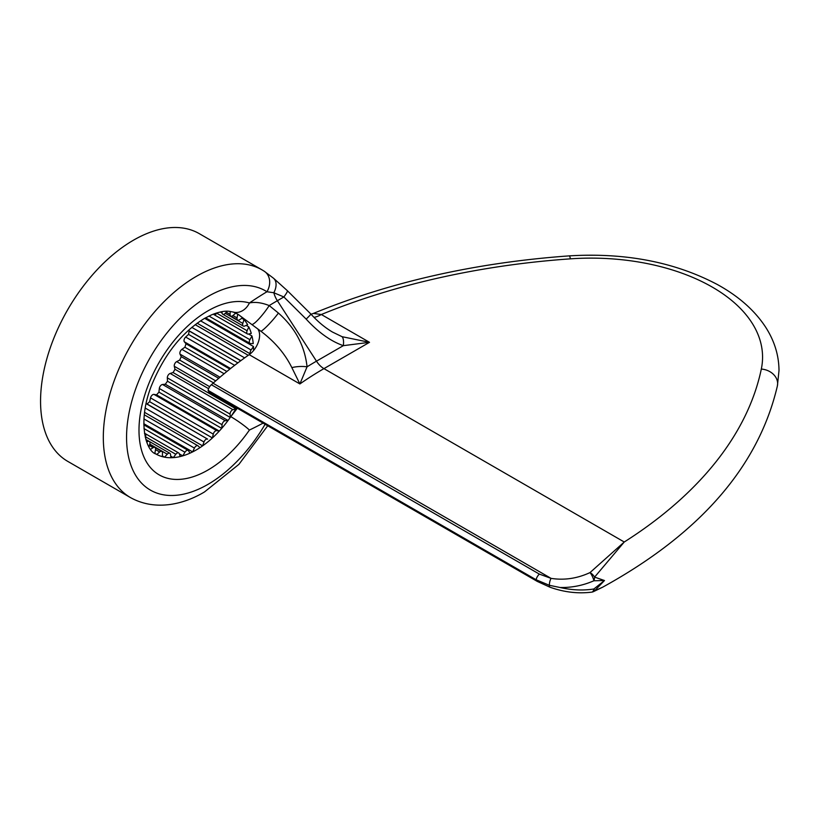 <?xml version="1.0" encoding="UTF-8"?>
<svg xmlns="http://www.w3.org/2000/svg" width="820" height="820" viewBox="0 0 820 820"><rect width="100%" height="100%" fill="white"/><g stroke="black" fill="none" stroke-linecap="round" stroke-linejoin="round"><path stroke-width="1.23" d="M217.064 312.84L216.777 313.23A3.29 1.896 -60 0 1 215.506 314.398A3.29 1.896 -60 0 1 213.866 314.562A3.29 1.896 -60 0 1 213.415 314.101M227.242 311.221L225.295 313.312A3.29 1.896 -60 0 1 224.383 314.05A3.29 1.896 -60 0 1 222.732 314.214A3.29 1.896 -60 0 1 222.076 313.025L221.923 311.682M235.801 313.096L232.931 315.526A3.29 1.896 -60 0 1 232.398 315.905A3.29 1.896 -60 0 1 230.758 316.069A3.29 1.896 -60 0 1 230.082 314.419L230.215 311.415M239.45 319.82A3.29 1.896 -60 0 1 239.327 319.902A3.29 1.896 -60 0 1 237.677 320.066A3.29 1.896 -60 0 1 237.062 317.914L237.738 314.142A81.036 46.781 -60 0 1 242.453 317.904L239.45 319.82M189.963 453.163A81.036 46.781 -60 0 1 182.757 455.858L184.951 452.23A3.29 1.896 -60 0 1 188.18 450.416A3.29 1.896 -60 0 1 188.61 450.856L189.963 453.163A81.036 46.781 120 0 0 192.628 451.902L194.432 448.089A3.29 1.896 -60 0 1 197.938 445.772A3.29 1.896 -60 0 1 198.153 445.936L199.957 447.669A81.036 46.781 -60 0 1 196.287 449.924A81.036 46.781 -60 0 1 192.628 451.902L143.808 423.714M170.867 457.724A81.036 46.781 -60 0 1 164.533 457.16L167.29 454.208A3.29 1.896 -60 0 1 169.853 453.296A3.29 1.896 -60 0 1 170.509 454.495L170.867 457.724A81.036 46.781 120 0 0 173.297 457.632L175.808 454.29A3.29 1.896 -60 0 1 178.719 452.958A3.29 1.896 -60 0 1 179.303 453.737L180.174 456.555A81.036 46.781 -60 0 1 173.297 457.632L170.693 456.135M263.097 423.12A391.56 226.074 -60 0 1 249.413 430.049A97.467 56.272 -60 0 1 207.911 470.055A97.467 56.272 -60 0 1 138.99 430.254A97.467 56.272 -60 0 1 207.911 310.882A97.467 56.272 -60 0 1 249.413 302.969A16.441 13.294 106.4 0 1 233.167 312.03L228.811 311.272C224.372 310.811 218.653 312 211.632 314.829L204.508 318.406C181.589 332.448 163.805 355.101 151.177 386.353C137.042 422.833 146.278 451.236 155.779 453.931A81.036 46.781 120 0 0 156.733 454.454L159.654 451.984A3.29 1.896 -60 0 1 161.827 451.451A3.29 1.896 -60 0 1 162.503 453.101L162.339 456.658A81.036 46.781 -60 0 1 156.733 454.454L155.062 453.491M233.167 312.03A16.441 13.294 106.4 0 1 233.157 312.03L237.831 314.173M332.438 332.038L342.094 336.702L369.502 342.319L343.334 345.661C330.757 341.243 318.365 332.397 306.167 319.113L283.874 296.963L273.839 292.75L266.951 291.746A16.441 13.417 -57.4 0 0 264.194 271.194L262.041 269.882A131.487 75.922 -60 0 0 196.287 276.391A131.487 75.922 -60 0 0 110.392 392.267A131.487 75.922 -60 0 0 130.544 497.627C155.072 511.188 183.26 504.679 204.508 491.938L238.938 464.325L267.709 425.775M262.041 269.882L199.28 233.649A131.487 75.922 120 0 0 133.527 240.157A131.487 75.922 120 0 0 47.632 356.034A131.487 75.922 120 0 0 67.783 461.393L130.544 497.627M265.096 424.268A115.056 66.43 120 0 1 207.911 484.405A115.056 66.43 120 0 1 126.557 437.439A115.056 66.43 120 0 1 207.911 296.522A115.056 66.43 120 0 1 266.951 291.746A391.56 226.074 -60 0 0 249.413 302.969C255.082 301.739 261.683 302.601 269.206 305.573L278.421 313.066C295.22 327.928 304.763 345.845 307.059 366.817L299.894 383.944L291.848 367.616C285.011 353.779 274.71 341.663 260.934 331.27L237.861 314.193M249.413 430.049A16.441 1.865 -145.4 0 0 230.789 416.662A81.036 46.781 120 0 1 230.246 417.452L167.485 381.218A81.036 46.781 -60 0 1 165.291 384.252L228.052 420.486A81.036 46.781 -60 0 1 221.707 428.378L222.076 424.729A3.29 1.896 -60 0 1 225.295 420.721L228.052 420.486A81.036 46.781 120 0 0 230.246 417.452L230.082 414.09A3.29 1.896 -60 0 1 232.931 409.682L235.852 408.78A81.036 46.781 -60 0 1 230.789 416.662L237.359 408.247M235.852 408.78L173.092 372.546A81.036 46.781 -60 0 0 174.978 369.266L174.301 366.284A3.29 1.896 -60 0 1 176.689 361.62L179.693 360.072L215.721 380.88M208.608 388.68L174.978 369.266M218.704 378.307L181.22 356.659A81.036 46.781 -60 0 1 179.693 360.072M226.884 371.481L184.879 347.229A81.036 46.781 -60 0 0 186.007 343.775L184.367 341.817A3.29 1.896 -60 0 1 185.648 337.051L188.518 334.386L237.861 362.881M229.856 369.092L186.007 343.775M240.721 360.749L189.205 331.003A81.036 46.781 -60 0 1 188.518 334.386M248.255 355.306L195.191 324.669M250.397 353.738A3.29 1.896 -60 0 1 251.074 349.986L253.472 346.511A81.036 46.781 -60 0 1 253.595 350.519M253.472 346.511L204.651 318.324M251.965 335.985A81.036 46.781 -60 0 1 253.236 343.58L250.561 343.559A3.29 1.896 -60 0 1 249.967 343.395A3.29 1.896 -60 0 1 249.915 339.695L251.965 335.985L248.562 334.017M248.778 326.903A81.036 46.781 -60 0 1 251.279 333.402L248.409 334.058A3.29 1.896 -60 0 1 247.435 333.945A3.29 1.896 -60 0 1 247.127 330.757L248.778 326.903L246.174 325.396M243.981 319.544A81.036 46.781 -60 0 1 247.64 324.761L244.657 326.063A3.29 1.896 -60 0 1 243.294 326.083A3.29 1.896 -60 0 1 242.802 323.418L243.981 319.544L241.828 318.303M237.738 314.142L236.806 313.609M158.947 392.144L221.707 428.378A81.036 46.781 120 0 1 219.288 431.074A81.036 46.781 -60 0 1 212.411 437.941L213.282 434.118A3.29 1.896 -60 0 1 216.777 430.633L219.288 431.074L156.528 394.84A81.036 46.781 -60 0 0 158.947 392.144L159.316 388.495A3.29 1.896 -60 0 1 162.534 384.488L165.291 384.252M149.65 401.708L212.411 437.941A81.036 46.781 120 0 1 209.828 440.237A81.036 46.781 -60 0 1 202.612 445.865L203.975 441.99A3.29 1.896 -60 0 1 207.634 439.13L147.067 403.993A81.036 46.781 -60 0 0 149.65 401.708L150.521 397.884A3.29 1.896 -60 0 1 154.016 394.399L156.528 394.84M199.957 447.669A81.036 46.781 120 0 0 202.612 445.865L144.566 412.347M180.174 456.555A81.036 46.781 120 0 0 182.757 455.858L179.354 453.89M162.339 456.658A81.036 46.781 120 0 0 164.533 457.16L162.37 455.92M146.114 403.522L147.067 403.993M167.485 381.218L167.321 377.846A3.29 1.896 -60 0 1 170.171 373.448L173.092 372.546M181.22 356.659L180.041 354.158A3.29 1.896 -60 0 1 181.897 349.361L184.879 347.229M189.205 331.003L188.313 330.419M211.365 384.723L539.386 574.113L551.06 578.366C564.242 580.427 577.229 578.51 590 572.596L624.256 542.01L594.582 577.116L604.483 580.519L594.582 590.8A6.57 0.892 -124.3 0 0 593.875 588.986L604.483 580.519L593.875 580.775C583.133 585.47 571.878 587.714 560.101 587.509C571.878 590.185 583.133 590.677 593.875 588.986A6.57 3.106 -98.6 0 1 591.784 592.132L591.784 592.132C578.018 593.864 564.109 592.224 550.046 587.233L537.305 581.421L209.274 392.042A6.57 3.792 -60 0 1 208.085 390.371A6.57 3.792 -60 0 1 211.365 384.723L213.056 383.227A328.728 189.789 -60 0 1 249.177 354.66A16.441 9.491 120 0 0 258.177 329.671L260.934 331.27A16.441 1.968 131.2 0 0 278.421 313.066M570.412 258.843A16.441 1.609 86 0 0 569.264 255.871C475.836 262.605 390.566 281.783 313.424 313.414L321.337 314.511L369.502 342.319L323.941 368.631L624.256 542.01A542.409 313.158 0 0 0 761.319 369.061A171.523 99.025 0 0 0 570.412 258.843A542.409 313.158 0 0 0 321.337 314.511A32.872 18.983 120 0 1 314.019 317.371M602.331 587.366L593.372 591.681A6.57 4.571 -113 0 0 594.582 590.8L602.639 587.202C700.321 533.41 758.582 466.303 777.401 385.861A16.441 13.325 -168.1 0 0 777.637 383.627A16.441 13.325 -168.1 0 0 761.319 369.061M594.582 577.116A6.57 3.27 -130.4 0 0 590 572.596A6.57 1.845 -114.7 0 1 593.875 580.775A6.57 3.762 -85.9 0 0 594.582 577.116M208.085 390.371L536.106 579.75L549.359 585.295L560.101 587.509M291.848 367.616A16.441 6.058 177.3 0 1 307.059 366.817A332.571 192.013 -60 0 1 316.469 361.169L343.334 345.661A16.441 5.925 -71.3 0 0 342.094 336.702M306.167 319.113A16.441 0.738 -42.2 0 0 310.872 314.039L287.328 290.659L273.501 278.226L264.194 271.194M249.177 354.66L299.894 383.944A328.728 189.789 120 0 1 323.941 368.631A16.441 9.491 60 0 1 316.469 361.169L277.365 300.714L283.874 296.963A16.441 1.968 -48.3 0 0 287.328 290.659M273.501 278.226A16.441 10.291 -49.6 0 1 273.839 292.75A16.441 9.491 60 0 0 277.365 300.714A378.973 218.796 120 0 0 269.206 305.573A16.441 2.491 128.1 0 1 252.324 324.392M144.525 433.421A3.29 1.896 -60 0 1 145.15 433.575A3.29 1.896 -60 0 1 145.447 436.763L145.263 437.203M146.688 441.99L147.918 441.447A3.29 1.896 -60 0 1 149.291 441.426A3.29 1.896 -60 0 1 149.783 444.091L148.943 446.828M150.603 449.309L153.135 447.689A3.29 1.896 -60 0 1 154.908 447.443A3.29 1.896 -60 0 1 155.523 449.596L154.847 453.347M550.046 587.233A6.57 1.988 -70.3 0 1 549.359 585.295A6.57 2.655 -78.8 0 1 551.06 578.366L213.056 383.227M537.305 581.421A6.57 3.792 -60 0 1 536.106 579.75A6.57 3.792 -60 0 1 539.386 574.113M147.918 441.447L146.155 440.432M153.135 447.689L149.353 445.506M159.654 451.984L155.523 449.596M167.29 454.208L149.783 444.091M175.808 454.29L145.447 436.763M184.951 452.23L143.982 428.573M194.432 448.089L143.941 418.938M203.975 441.99L145.222 408.063M207.634 439.13L146.093 403.594M213.282 434.118L150.521 397.884M216.777 430.633L154.016 394.399M222.076 424.729L159.316 388.495M225.295 420.721L162.534 384.488M230.082 414.09L167.321 377.846M232.931 409.682L170.171 373.448M209.664 386.702L174.301 366.284M213.477 382.858L176.689 361.62M219.985 377.21L180.041 354.158M224.126 373.746L181.897 349.361M230.594 368.508L184.367 341.817M234.643 365.341L185.648 337.051M240.834 360.656L188.374 330.368M244.647 357.879L191.808 327.375M251.074 349.986L200.582 320.835M249.915 339.695L208.946 316.048M247.127 330.757L216.777 313.23M242.802 323.418L225.295 313.312M237.062 317.914L232.931 315.526M230.082 314.419L226.299 312.236M222.076 313.025L220.303 312M777.401 385.861L779 370.578C778.908 355.409 774.49 341.007 765.757 327.354C754.759 310.483 738.605 296.194 717.295 284.489C674.778 262.062 625.434 252.519 569.264 255.871M591.784 592.132A6.57 6.57 0 0 0 593.372 591.681M313.424 313.414L311.057 314.244M332.602 332.12C325.099 327.733 317.853 321.707 310.872 314.039M145.15 433.575L144.494 433.196M149.291 441.426L145.847 439.448M161.827 451.451L149.681 444.43M169.853 453.296L149.312 441.447M178.719 452.958L145.181 433.585M188.18 450.416L143.818 424.811M197.938 445.772L144.279 414.797M250.264 353.851L197.169 323.193M249.967 343.395L205.605 317.791M247.435 333.945L213.866 314.562M243.294 326.083L222.732 314.214M237.677 320.066L230.758 316.069"/></g></svg>
